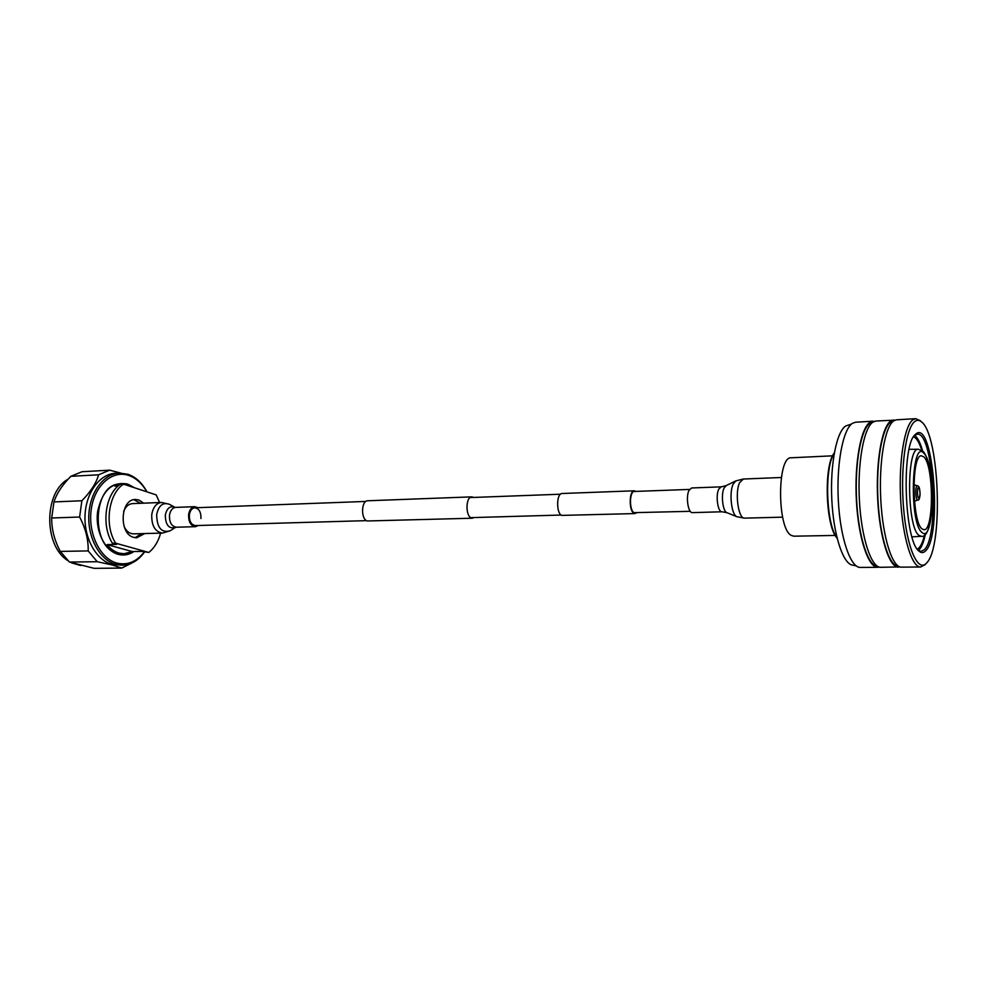 <?xml version="1.0" encoding="UTF-8"?>
<svg xmlns="http://www.w3.org/2000/svg" width="987" height="987" viewBox="0 0 987 987"><rect width="100%" height="100%" fill="white"/><g stroke="black" fill="none" stroke-linecap="round" stroke-linejoin="round"><path stroke-width="1.48" d="M473.686 497.436L471.848 496.868C465.728 496.51 465.259 516.004 471.367 517.99L474.34 517.533M471.848 496.868L367.793 500.767C361.23 500.446 360.662 519.088 367.189 520.976L472.563 518.212M635.936 491.403L634.345 490.798C629.04 490.366 628.768 511.167 634.061 513.326L636.64 512.858M634.345 490.798L562.109 493.5C556.409 493.093 556.051 513.326 561.726 515.399L635.097 513.573M689.555 489.416L634.382 491.464C629.373 491.057 629.114 510.637 634.11 512.66L690.271 511.315M68.214 479.102C43.934 492.143 43.465 545.219 67.597 560.456M71.644 562.886L80.687 565.514M146.829 491.81C142.14 483.531 136.132 478.078 128.828 475.475C112.469 469.652 94.431 485.32 91.223 509.502C87.757 533.622 100.353 559.049 117.182 563.17C127.594 565.465 136.588 561.763 144.151 552.078M144.423 552.152C138.353 560.542 130.95 564.885 122.24 565.206L116.071 564.441C100.39 560.53 87.88 538.692 88.793 515.695C89.546 492.686 103.45 473.748 119.205 473.057L128.051 474.291C135.811 477.079 142.116 482.939 146.964 491.859M120.661 553.806L119.822 553.978M122.24 565.206L112.308 564.478C96.603 560.579 84.092 538.779 85.005 515.831C85.758 492.858 99.687 473.957 115.454 473.267L119.205 473.057M120.648 473.032L109.631 470.17L81.995 471.737L70.879 476.314L98.614 474.796L109.631 470.17M98.614 474.796C96.208 483.161 90.631 491.81 81.872 500.742L53.977 501.939C56.678 493.438 62.304 484.901 70.879 476.314M132.11 562.898L121.734 568.08L94.135 568.339L69.411 562.059L60.306 551.412C54.445 540.432 51.571 529.291 51.682 517.99L79.614 517.028L81.872 500.742M79.614 517.028C85.585 528.292 88.448 539.593 88.188 550.919L60.306 551.412M69.411 562.059L97.232 561.714L88.188 550.919M97.232 561.714L111.938 564.897L121.734 568.08M51.682 517.99L53.977 501.939M117.527 484.42L118.378 484.543M131.703 486.838L124.461 484.457M119.945 484.568L114.961 486.11L118.206 485.949M115.627 543.183L112.432 543.257L116.602 544.417L107.089 544.614C110.606 549.031 114.615 551.869 119.143 553.127L124.029 553.744L132.258 551.548L141.684 551.388L148.815 552.449L115.627 543.183C104.178 525.207 108.484 493.771 123.498 484.136L156.217 494.906L159.61 502.531M133.837 499.681L140.586 503.296M141.585 533.634L135.096 537.681M144.744 533.548L136.675 537.779L133.825 537.397C118.637 534.115 120.167 499.027 135.416 499.484L138.723 499.94L143.744 503.173M160.622 533.14C158.302 541.555 154.367 547.995 148.815 552.449M112.432 543.257C100.97 525.306 105.288 493.919 120.315 484.296L123.498 484.136M107.089 544.614L132.258 551.548M200.941 518.533C201.114 512.117 199.09 508.539 194.834 507.787C191.91 508.182 190.084 510.526 189.356 514.807C189.171 521.222 191.194 524.813 195.426 525.577L366.51 520.642M197.856 507.676L194.784 506.676C191.503 507.121 189.442 509.761 188.628 514.572C188.418 521.79 190.688 525.824 195.451 526.688L198.449 525.491M124.128 526.564C126.398 531.327 129.507 533.757 133.467 533.844L162.473 533.091L170.134 530.796C161.461 533.128 156.982 527.749 156.662 514.634C158.673 505.517 162.867 502.05 169.258 504.246L161.461 502.457C156.304 503.148 153.071 507.17 151.764 514.548C151.43 525.602 154.996 531.783 162.473 533.091M161.461 502.457L132.468 503.617C128.52 503.962 125.583 506.59 123.634 511.5M689.062 490.268L691.603 487.973L721.189 486.85L718.746 489.17C715.402 495.523 717.882 512.512 722.015 511.784L692.418 512.623C688.136 513.339 685.595 496.56 689.062 490.268M917.281 549.142C920.18 547.662 922.586 542.986 924.523 535.09M921.722 450.269C919.933 444.582 917.972 440.597 915.825 438.314L913.58 436.723M922.117 528.896L923.622 529.637C933.973 532.647 934.06 465.519 923.807 456.833L921.179 455.772C911.235 455.587 912.05 522.579 922.117 528.896M925.362 534.362C923.733 541.937 921.673 547.082 919.181 549.796L918.416 550.487M914.628 435.304C917.602 437.488 920.266 442.694 922.611 450.936M877.764 566.439C868.375 566.785 858.567 537.434 856.63 500.471C854.594 463.557 860.997 428.642 870.176 423.065L873.014 422.066M879.306 567.093L877.838 567.315C868.326 567.784 858.369 538.112 856.395 500.656C854.31 463.236 860.8 427.827 870.102 422.214L874.494 421.313M877.838 567.315L860.393 567.439C850.584 567.907 840.356 538.421 838.358 501.211C836.26 464.038 842.984 428.851 852.595 423.238L855.606 422.214L873.026 421.19M856.124 565.835L852.349 565.082C842.849 563.602 833.41 534.46 831.794 499.225C830.092 464.026 836.643 431.319 845.859 425.915L851.448 424.089M899.947 566.92L880.762 567.291C871.299 567.759 861.392 538.063 859.418 500.557C857.345 463.1 863.785 427.667 873.051 422.041L875.95 421.017L895.11 420.129M898.466 567.167C889.312 567.636 879.688 537.742 877.727 500.002C875.666 462.286 881.86 426.631 890.817 420.993L893.617 419.981M898.552 566.291L898.454 566.291C889.41 566.76 879.91 537.212 877.974 499.94C875.938 462.693 882.045 427.457 890.891 421.868L893.753 420.844M924.868 564.774L920.6 567.007L901.439 567.143C892.334 567.624 882.76 537.681 880.799 499.903C878.751 462.15 884.895 426.458 893.79 420.82L896.578 419.796L915.714 418.673L920.118 420.622M920.6 567.007C911.852 567.488 902.587 537.335 900.637 499.286C898.602 461.274 904.474 425.348 913.037 419.697L915.714 418.673M926.596 562.985C943.523 547.217 939.513 434.835 921.537 421.918C919.329 420.018 917.145 419.82 914.998 421.338C905.967 427.223 900.255 468.035 903.524 507.503C906.683 547.082 917.602 572.472 926.201 563.392L926.596 562.985M925.609 550.845C923.474 553.078 921.253 553.164 918.946 551.091C904.326 541.11 901.18 445.581 915.109 434.675L916.022 433.861C933.295 419.105 942.511 535.534 925.609 550.845M918.218 550.327L921.019 551.437L924.313 549.722C939.723 536.064 933.394 431.22 917.157 434.194L914.431 435.477M832.609 455.821L791.241 457.783C777.04 455.982 777.003 528.699 791.29 535.41L793.832 536.188L835.236 535.423M129.174 552.88L122.77 554.188L118.07 553.633M122.77 554.188L117.959 553.584C89.94 548.328 92.667 482.853 120.451 484.025L126.928 484.913M133.948 551.523C129.038 554.83 123.831 555.78 118.354 554.386C104.893 550.98 94.912 530.661 97.651 511.439C102.364 490.391 112.37 481.261 127.681 484.062L134.368 487.714M174.859 507.269L175.698 507.392C172.392 507.836 170.319 510.452 169.48 515.226C169.27 522.382 171.565 526.379 176.352 527.218L195.451 526.688M169.258 504.246L174.822 507.244C169.986 505.591 166.828 508.231 165.31 515.152C165.545 525.096 168.937 529.18 175.476 527.428L170.134 530.796M722.015 511.784L726.938 512.672C722.755 511.599 720.769 494.438 724.1 488.01L726.05 485.653L735.771 480.928L733.23 484.025C728.862 492.538 731.49 515.374 736.956 516.744L744.63 518.138C738.387 519.273 734.599 492.538 739.658 482.618L743.334 479.028L735.771 480.928M918.749 487.393C917.034 486.221 917.034 497.658 918.749 498.25C920.452 495.511 920.452 491.896 918.749 487.393M917.515 499.94L917.873 499.977C918.823 500.606 919.563 498.854 920.094 494.721C919.933 489.145 919.193 486.221 917.885 485.949L917.404 485.74C915.233 484.777 915.344 499.225 917.515 499.94M917.515 485.789L913.913 484.74M923.894 453.317C911.309 437.883 909.113 523.776 922.031 532.486C934.381 544.145 936.083 463.964 923.894 453.317M919.07 535.423L921.327 536.286C926.497 537.594 930.173 527.835 932.345 507.034L930.568 472.181C928.311 461.139 925.843 454.254 923.203 451.503L918.465 449.282C906.3 446.556 906.806 527.946 919.07 535.423M920.723 551.437L920.254 552.054M837.013 537.841C825.613 526.478 823.602 465.383 834.225 453.28M834.188 453.489C824.182 466.9 826.094 524.924 836.964 537.631M560.456 494.216L470.071 497.571M365.881 501.433L194.834 507.787M561.134 515.041L470.737 517.644M120.093 484.457L116.713 484.629M124.029 553.744L118.983 553.83M175.476 527.428L176.352 527.218M175.698 507.392L194.784 506.676M781.309 477.498L743.334 479.028M782.617 517.163L744.63 518.138M726.938 512.672L736.956 516.744M726.05 485.653L721.189 486.85M917.873 499.977L914.456 501.211M921.327 536.286L912.013 536.866M918.465 449.282L909.126 449.319M921.537 421.918L919.761 420.314M926.201 563.392L924.535 565.107M834.286 452.971C823.54 465.37 825.551 526.478 837.099 538.162"/></g></svg>
